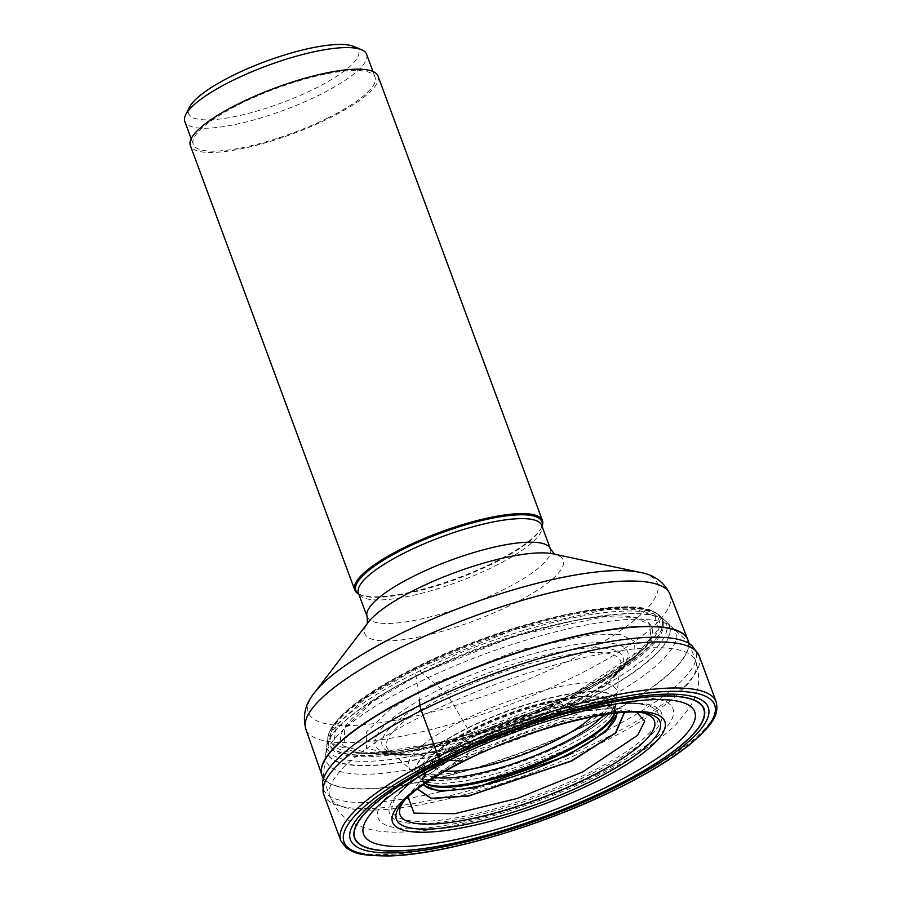 <?xml version="1.0" encoding="UTF-8"?>
<svg xmlns="http://www.w3.org/2000/svg" width="901" height="901" viewBox="0 0 901 901"><rect width="100%" height="100%" fill="white"/><g stroke="black" fill="none" stroke-linecap="round" stroke-linejoin="round"><path stroke-width="0.68" stroke-dasharray="4.5 3.38" d="M358.497 753.202L373.87 753.833A165.615 40.624 -20.3 0 0 571.166 697.036A165.615 40.624 159.7 0 0 634.541 657.403L645.803 646.929L573.475 693.916L455.523 738.764L400.54 750.736L358.497 753.202L333.809 744.395L336.377 724.945L365.705 698.106L416.859 668.418A162.394 62.518 63.6 0 0 421.916 672.732A14.168 5.451 -116.4 0 1 422.096 672.889A1815.369 698.939 63.6 0 0 434.507 683.318A1556.691 599.345 63.6 0 0 440.994 688.691L447.549 695.088L462.81 720.485A2792.481 1075.141 -116.4 0 1 467.292 728.087A14.101 5.429 -116.4 0 1 467.45 728.368A155.13 59.725 63.6 0 0 469.567 732.006A151.65 58.385 63.6 0 0 471.955 735.993L472.597 737.074A2.545 0.98 -116.4 0 1 472.777 737.39L473.385 740.093A302.871 116.612 63.6 0 0 473.171 740.645A328.268 126.388 63.6 0 0 471.752 744.609A9.708 3.739 -116.4 0 1 471.707 744.744A711.914 274.095 -116.4 0 1 468.115 753.382A794.333 305.833 -116.4 0 1 466.11 757.797A793.364 305.462 -116.4 0 1 464.905 760.32L463.294 761.187M622.005 668.835L637.03 655.173L571.076 697.149L462.303 738.843L370.593 753.754L344.092 746.253L344.745 727.884L372.383 701.879L422.096 672.889L516.78 635.363L603.726 616.836L633.414 617.298L649.677 624.404L650.916 637.457L634.541 657.403A165.615 40.624 159.7 0 0 606.035 616.408A165.615 40.624 159.7 0 0 421.916 672.732A165.615 40.624 -20.3 0 0 373.87 753.833L370.593 753.754M390.831 754.328L366.538 748.078L366.324 732.04L390.572 709.042L434.507 683.318L518.278 650.184L594.829 634.079L620.789 634.642L634.507 641.219L635.014 652.966L621.983 668.824L565.287 704.616L471.054 740.859L390.843 754.328M422.929 784.962L425.914 773.272L420.835 780.12L471.752 744.609L554.047 714.144L615.969 707.927M423.74 784.399A102.905 25.239 -20.3 0 1 426.669 772.27L473.171 740.645L549.452 712.308L606.452 705.765A102.905 25.239 159.7 0 0 473.385 740.093A102.905 25.239 -20.3 0 0 426.77 772.146M417.478 788.938L421.353 779.433L417.309 789.062M421.375 779.41L471.707 744.744L552.966 714.527L615.124 707.736L630.948 710.776L559.758 719.156L468.115 753.382L411.34 792.024L421.375 779.41M407.973 796.844L411.318 792.035L405.946 798.5A135.567 33.258 -20.3 0 1 405.946 798.5A135.567 33.258 -20.3 0 1 466.11 757.797A135.567 33.258 159.7 0 1 639.26 712.195A135.567 33.258 159.7 0 0 639.26 712.195L630.97 710.788L636.613 712.263M624.483 712.421L615.98 707.927L607.679 706.024L617.557 712.973M624.269 712.432L615.98 707.938M645.803 646.918L658.124 629.168L655.016 616.34L636.782 609.639L605.134 609.718L514.584 629.529L416.859 668.418A158.7 61.099 63.6 0 1 416.172 667.81L415.091 668.17A2.399 0.924 -116.4 0 0 415.102 668.429A439.598 169.253 -116.4 0 0 415.215 669.387A349.014 134.373 -116.4 0 0 415.631 672.912A377.519 145.343 -116.4 0 0 416.037 676.088A10.733 4.133 -116.4 0 0 416.071 676.336A1163.664 448.022 63.6 0 1 417.05 683.093L419.28 699.322M358.801 594.097A100.056 24.541 159.7 0 0 359.95 594.637A100.056 24.541 159.7 0 0 493.658 562.573A100.056 24.541 159.7 0 0 541.524 527.479A100.056 24.541 159.7 0 0 542.042 526.319M378.026 76.112A100.056 24.541 -20.3 0 1 329.27 118.166A100.056 24.541 -20.3 0 1 190.348 145.545M327.851 117.941A96.903 23.775 159.7 0 0 375.075 77.204A96.903 23.775 159.7 0 0 240.522 103.716A96.903 23.775 159.7 0 0 193.31 144.453A96.903 23.775 159.7 0 0 327.851 117.941M366.594 54.285A96.903 23.775 -20.3 0 1 319.371 95.01A96.903 23.775 -20.3 0 1 195.573 127.615A96.903 23.775 -20.3 0 1 184.829 121.522M353.845 46.492A90.596 22.221 -20.3 0 1 314.415 88.827A90.596 22.221 -20.3 0 1 198.671 119.304A90.596 22.221 -20.3 0 1 189.435 107.309M584.794 710.405A186.135 45.658 -20.3 0 1 409.291 769.679A186.135 45.658 -20.3 0 1 325.7 755.793L325.7 755.793A186.135 45.658 -20.3 0 1 417.05 683.093A186.135 45.658 159.7 0 1 672.394 627.547L666.582 621.938A182.554 44.78 159.7 0 0 416.071 676.336A182.554 44.78 -20.3 0 0 326.466 747.751L322.603 782.057A198.637 48.733 -20.3 0 0 410.439 797.948A198.637 48.733 -20.3 0 0 598.996 734.473A198.637 48.733 -20.3 0 0 691.844 645.476L672.394 627.547A186.135 45.658 159.7 0 1 584.794 710.405M580.582 703.118A182.554 44.78 -20.3 0 1 408.626 761.221A182.554 44.78 -20.3 0 1 326.466 747.751L326.545 747.019A182.419 44.746 -20.3 0 1 416.037 676.088A182.419 44.746 159.7 0 1 666.042 621.431L666.582 621.938A182.554 44.78 159.7 0 1 580.582 703.118M580.435 702.859A182.419 44.746 -20.3 0 1 407.95 761.03A182.419 44.746 -20.3 0 1 326.545 747.019L327.063 742.965A180.605 44.307 -20.3 0 1 415.631 672.912A180.605 44.307 159.7 0 1 663.023 618.694L666.042 621.431A182.419 44.746 159.7 0 1 580.435 702.859M578.386 699.413A180.605 44.307 -20.3 0 1 407.376 757.054A180.605 44.307 -20.3 0 1 327.063 742.965L327.694 738.415A178.511 43.789 -20.3 0 1 415.215 669.387A178.511 43.789 159.7 0 1 659.577 615.642A178.511 43.789 159.7 0 0 659.577 615.642L663.023 618.694A180.605 44.307 159.7 0 1 578.386 699.413M576.088 695.572A178.511 43.789 -20.3 0 1 406.745 752.594A178.511 43.789 -20.3 0 1 327.694 738.415L327.874 737.187A177.925 43.642 -20.3 0 1 415.102 668.429A177.925 43.642 159.7 0 1 658.631 614.831A177.925 43.642 159.7 0 0 658.631 614.831L659.577 615.642A178.511 43.789 159.7 0 1 576.088 695.572M575.446 694.536A177.925 43.642 -20.3 0 1 406.61 751.378A177.925 43.642 -20.3 0 1 327.874 737.187L328.572 734.202A177.745 43.597 -20.3 0 1 415.091 668.17A177.745 43.597 159.7 0 1 656.165 613.018L656.165 613.018C629.54 593.252 504.278 622.647 415.35 667.495C365.153 692.655 336.231 714.887 328.572 734.202A177.745 43.597 -20.3 0 0 402.871 751.659A177.745 43.597 -20.3 0 0 575.266 694.243A177.745 43.597 159.7 0 0 656.165 613.018L658.642 614.831A177.925 43.642 159.7 0 1 575.446 694.536M647.2 645.521A174.862 42.899 159.7 0 1 647.177 645.544A174.862 42.899 159.7 0 1 573.757 693.477A174.862 42.899 -20.3 0 1 356.559 753.045A174.862 42.899 -20.3 0 1 356.526 753.045A174.862 42.899 -20.3 0 1 416.172 667.81A174.862 42.899 159.7 0 1 604.976 608.817A174.862 42.899 159.7 0 1 647.2 645.521L645.859 646.873M614.065 675.885A134.486 32.988 159.7 0 1 614.054 675.885A134.486 32.988 159.7 0 1 562.19 708.423A134.486 32.988 -20.3 0 1 401.452 754.531L401.452 754.531A134.486 32.988 -20.3 0 1 440.994 688.691A134.486 32.988 159.7 0 1 590.2 642.976A134.486 32.988 159.7 0 1 614.065 675.885L621.983 668.857M614.054 675.885L609.797 679.613A128.291 31.467 159.7 0 1 560.377 710.596A128.291 31.467 -20.3 0 1 407.117 754.587A128.291 31.467 -20.3 0 1 444.756 691.777A128.291 31.467 159.7 0 1 587.148 648.157A128.291 31.467 159.7 0 1 609.797 679.613C618.604 670.457 622.276 665.907 620.8 665.94A124.608 30.566 159.7 0 0 566.842 655.095A124.608 30.566 159.7 0 0 447.549 695.088A124.608 30.566 -20.3 0 0 389.863 751.366C391.924 751.107 385.729 753.18 407.117 754.587L390.843 754.351M559.836 713.367A124.608 30.566 -20.3 0 1 389.863 751.366C402.026 761.086 399.301 759.543 410.811 769.871L410.811 769.871A110.733 27.165 -20.3 0 1 462.81 720.485A110.733 27.165 159.7 0 1 567.45 685.177A110.733 27.165 159.7 0 1 616.937 693.624L616.937 693.624A110.733 27.165 159.7 0 1 562.607 736.725A110.733 27.165 -20.3 0 1 410.811 769.871L417.095 775.716A106.825 26.208 -20.3 0 1 467.292 728.087A106.825 26.208 159.7 0 1 568.182 694.04A106.825 26.208 159.7 0 1 615.969 702.161L616.937 693.624C619.483 673.565 618.03 680.683 620.8 665.94A124.608 30.566 159.7 0 1 559.836 713.367M563.553 743.764A106.825 26.208 -20.3 0 1 417.095 775.716L417.174 775.795A106.678 26.174 -20.3 0 1 467.45 728.368A106.678 26.174 159.7 0 1 567.9 694.423A106.678 26.174 159.7 0 1 615.957 702.262L615.969 702.161A106.825 26.208 159.7 0 1 563.553 743.764M563.587 744.023A106.678 26.174 -20.3 0 1 417.174 775.795L420.328 778.791A104.865 25.724 -20.3 0 1 469.567 732.006A104.865 25.724 159.7 0 1 568.666 698.579A104.865 25.724 159.7 0 1 615.507 706.587L615.957 702.262A106.678 26.174 159.7 0 1 563.587 744.023M614.381 713.31A102.714 25.194 159.7 0 0 614.876 711.385L615.507 706.587A104.865 25.724 159.7 0 1 564.06 747.391A104.865 25.724 -20.3 0 1 420.328 778.791L423.932 782.012A102.714 25.194 -20.3 0 1 471.955 735.993A102.714 25.194 159.7 0 1 569.432 703.174A102.714 25.194 159.7 0 1 614.876 711.385L614.673 712.646A102.117 25.048 159.7 0 0 614.673 712.646A102.117 25.048 159.7 0 0 569.59 704.424A102.117 25.048 159.7 0 0 472.597 737.074A102.117 25.048 -20.3 0 0 424.912 782.845A102.117 25.048 -20.3 0 1 424.912 782.845L423.932 782.012A102.714 25.194 -20.3 0 0 425.565 783.16M425.418 783.251A102.117 25.048 -20.3 0 1 424.912 782.856L424.303 782.248A101.959 25.014 -20.3 0 1 424.292 782.248A101.959 25.014 -20.3 0 1 472.777 737.39A101.959 25.014 159.7 0 1 614.752 711.79A101.959 25.014 159.7 0 0 614.752 711.79C612.95 709.943 618.368 709.65 606.452 705.765A102.905 25.239 159.7 0 1 616.577 713.074M425.385 783.284A101.959 25.014 -20.3 0 1 424.303 782.248C422.13 781.471 422.918 778.149 426.669 772.27M404.459 800.347A135.567 33.258 -20.3 0 1 405.934 798.5L402.815 802.172A140.601 34.486 -20.3 0 1 464.905 760.32A140.601 34.486 159.7 0 1 644.035 712.95L639.271 712.195A135.567 33.258 159.7 0 1 641.591 712.623M340.815 840.701A200.112 49.093 159.7 0 0 618.66 785.954A200.112 49.093 159.7 0 0 716.171 701.856M699.153 655.838A200.112 49.093 -20.3 0 1 601.643 739.946A200.112 49.093 -20.3 0 1 323.797 794.693M614.595 713.288A101.959 25.014 159.7 0 0 614.752 711.801L614.673 712.657A102.117 25.048 159.7 0 1 614.55 713.288M445.364 770.986A87.746 21.523 159.7 0 1 475.424 728.233A87.746 21.523 159.7 0 1 475.48 728.199A87.746 21.523 -20.3 0 1 570.096 698.635A87.746 21.523 -20.3 0 1 591.428 716.959M603.738 714.763A97.826 24 159.7 0 0 596.631 697.205A97.826 24 159.7 0 0 471.921 730.114A97.826 24 159.7 0 0 471.854 730.148A97.826 24 159.7 0 0 428.549 759.374A97.826 24 159.7 0 0 434.586 777.338M461.402 752.053A141.637 34.745 -20.3 0 1 642.064 704.357A141.637 34.745 -20.3 0 1 589.186 772.765A141.637 34.745 -20.3 0 1 589.051 772.833A141.637 34.745 -20.3 0 1 439.587 820.259A141.637 34.745 -20.3 0 1 398.715 794.378A141.637 34.745 -20.3 0 1 461.267 752.121A141.637 34.745 -20.3 0 1 461.402 752.053M590.887 773.959A145.005 35.567 -20.3 0 1 405.641 822.748A145.005 35.567 -20.3 0 1 460.22 752.684A145.005 35.567 -20.3 0 1 645.465 703.906A145.005 35.567 -20.3 0 1 590.887 773.959M596.406 774.86A157.247 38.574 159.7 0 0 655.59 698.883A157.247 38.574 159.7 0 0 454.701 751.783A157.247 38.574 159.7 0 0 395.516 827.76A157.247 38.574 159.7 0 0 596.406 774.86M424.945 714.628A195.066 47.854 159.7 0 0 329.879 796.619A195.066 47.854 159.7 0 0 600.73 743.257A195.066 47.854 159.7 0 0 695.786 661.266A195.066 47.854 159.7 0 0 424.945 714.628M687.97 640.138A195.066 47.854 -20.3 0 1 592.914 722.129A195.066 47.854 -20.3 0 1 592.835 722.163A195.066 47.854 -20.3 0 1 322.074 775.491M321.984 775.243A195.066 47.854 159.7 0 0 592.723 721.87A195.066 47.854 159.7 0 0 592.802 721.825A195.066 47.854 159.7 0 0 687.88 639.89M670.074 594.288A194.188 47.64 -20.3 0 1 575.615 676.054A194.188 47.64 -20.3 0 1 575.514 676.099A194.188 47.64 -20.3 0 1 305.822 729.022M314.426 692.801A186.124 45.658 159.7 0 0 373.307 723.694A186.124 45.658 159.7 0 0 566.785 661.728A186.124 45.658 159.7 0 0 566.887 661.672A186.124 45.658 159.7 0 0 639.969 572.383M554.43 554.149L553.225 553.901A105.755 25.938 -20.3 0 1 511.644 604.661A105.755 25.938 -20.3 0 1 511.588 604.684A105.755 25.938 -20.3 0 1 401.688 639.879A105.755 25.938 -20.3 0 1 368.261 622.321L367.507 623.301M367.157 616.712A97.691 23.967 159.7 0 0 502.747 590.009A97.691 23.967 159.7 0 0 502.803 589.986A97.691 23.967 159.7 0 0 550.41 548.923M541.524 527.479L541.704 525.384A97.691 23.967 -20.3 0 1 494.097 566.447A97.691 23.967 -20.3 0 1 494.018 566.492A97.691 23.967 -20.3 0 1 358.452 593.173L361.031 595.099A99.166 24.327 159.7 0 0 493.478 563.35A99.166 24.327 159.7 0 0 493.557 563.316A99.166 24.327 159.7 0 0 540.994 528.527A99.166 24.327 159.7 0 0 541.952 526.071M358.699 593.86A99.166 24.327 159.7 0 0 361.031 595.099L359.95 594.637M356.559 753.045C399.695 757.718 501.373 729.934 573.926 693.32C607.826 676.381 632.243 660.456 647.177 645.544M356.526 753.045L358.429 753.202M370.536 753.754L390.786 754.351M428.549 759.374L431.399 756.277C441.141 746.704 455.129 737.435 473.385 728.481C502.657 714.279 531.781 704.436 560.771 698.951C587.903 694.434 595.381 697.34 596.631 697.205L642.064 704.357C611.295 698.219 522.659 721.194 460.895 752.605C430.227 768.046 409.505 781.967 398.715 794.378L428.549 759.374M689.04 643.032L695.786 661.266C700.077 674.917 699.581 687.452 694.288 698.872L689.963 707.217L676.043 724.528C658.192 741.816 632.998 758.428 600.483 774.364C543.461 802.746 469.939 826.026 418.999 831.026C386.416 833.684 371.865 831.634 355.658 824.269C344.137 819.065 335.555 809.841 329.879 796.619L323.144 778.385M191.181 138.72L193.31 144.453M372.958 71.483L375.075 77.204"/><path stroke-width="1.35" d="M617.557 712.973L605.551 731.86L566.797 755.894L475.176 787.767L439.643 791.416L422.929 784.962M624.269 712.432L615.462 732.93L571.516 760.849L468.892 795.763L431.421 798.286L417.478 788.938M624.483 712.421L615.788 732.963L571.684 761.018L468.678 796.045L431.14 798.523L417.309 789.062M636.613 712.263L644.778 721.115L637.671 735.272L582.53 772.011L517.365 798.421L454.757 813.693L414.021 813.141L407.973 796.844M542.042 526.319A100.056 24.541 159.7 0 0 542.413 520.519A100.056 24.541 159.7 0 0 403.49 547.898A100.056 24.541 159.7 0 0 354.735 589.941A100.056 24.541 159.7 0 0 358.801 594.097M354.735 589.941L190.348 145.545A100.056 24.541 -20.3 0 1 239.103 103.491A100.056 24.541 -20.3 0 1 378.026 76.112L542.413 520.519M191.181 138.72L184.829 121.522A96.903 23.775 -20.3 0 1 185.696 114.787A96.903 23.775 -20.3 0 1 232.041 80.797A96.903 23.775 -20.3 0 1 355.839 48.203A96.903 23.775 -20.3 0 1 361.549 49.735A96.903 23.775 -20.3 0 1 366.594 54.285L372.958 71.483M185.696 114.787L189.435 107.309A90.596 22.221 -20.3 0 1 232.762 75.526A90.596 22.221 -20.3 0 1 348.507 45.05A90.596 22.221 -20.3 0 1 353.845 46.492L361.549 49.735M463.294 761.187A145.162 35.612 159.7 0 1 648.743 712.353A145.162 35.612 159.7 0 1 594.108 782.485A145.162 35.612 -20.3 0 1 408.66 831.319A145.162 35.612 -20.3 0 1 463.294 761.187L445.511 759.825A13.132 5.057 -116.4 0 1 445.364 759.802A544.373 209.595 -116.4 0 1 443.382 759.543L440.307 759.07A2.523 0.969 -116.4 0 1 438.325 756.592L421.308 710.585A12.603 4.854 -116.4 0 1 419.99 705.325L419.28 699.322M699.153 655.838A200.112 49.093 -20.3 0 0 421.308 710.585A200.112 49.093 -20.3 0 0 323.797 794.693L322.603 782.057A198.637 48.733 -20.3 0 1 419.99 705.325A198.637 48.733 -20.3 0 1 691.844 645.476L699.153 655.838L716.171 701.856A200.112 49.093 159.7 0 0 438.325 756.592A200.112 49.093 159.7 0 0 340.815 840.701L346.266 847.875C353.519 851.963 355.445 855.849 389.333 855.95C444.7 854.734 544.97 824.989 618.649 788.026C648.405 773.238 672.123 758.755 689.806 744.564C716.453 721.78 718.446 712.961 716.171 701.856M614.381 713.31A102.714 25.194 159.7 0 1 564.51 751.074A102.714 25.194 -20.3 0 1 425.565 783.16M614.55 713.288A102.117 25.048 159.7 0 1 564.623 752.053A102.117 25.048 -20.3 0 1 425.418 783.251M614.595 713.288A101.959 25.014 159.7 0 1 564.668 752.346A101.959 25.014 -20.3 0 1 425.385 783.284M616.577 713.074A102.905 25.239 159.7 0 1 566.121 755.196A102.905 25.239 -20.3 0 1 423.74 784.399M641.591 712.623A135.567 33.258 159.7 0 1 588.274 777.687A135.567 33.258 -20.3 0 1 447.369 822.827A135.567 33.258 -20.3 0 1 404.459 800.347M591.608 780.953A140.601 34.486 -20.3 0 1 443.089 828.042A140.601 34.486 -20.3 0 1 402.815 802.172L402.815 802.172C413.356 790.087 433.82 776.38 464.206 761.052C525.52 729.833 613.964 706.97 644.035 712.95L644.024 712.95A140.601 34.486 159.7 0 1 591.608 780.953M608.704 786.021A176.528 43.304 -20.3 0 1 383.173 845.408A176.528 43.304 -20.3 0 1 449.622 760.117A176.528 43.304 159.7 0 1 675.142 700.73A176.528 43.304 159.7 0 1 608.704 786.021M613.097 787.114A185.966 45.624 -20.3 0 1 375.514 849.677A185.966 45.624 -20.3 0 1 445.511 759.825A185.966 45.624 159.7 0 1 683.093 697.261A185.966 45.624 159.7 0 1 613.097 787.114M613.254 787.147A186.304 45.703 -20.3 0 1 375.244 849.823A186.304 45.703 -20.3 0 1 445.364 759.802A186.304 45.703 159.7 0 1 683.375 697.126A186.304 45.703 159.7 0 1 613.254 787.147M443.382 759.543A190.753 46.796 159.7 0 0 371.584 851.704A190.753 46.796 159.7 0 0 615.282 787.53A190.753 46.796 159.7 0 0 687.08 695.369A190.753 46.796 159.7 0 0 443.382 759.543M618.379 788.06A197.589 48.474 -20.3 0 1 365.952 854.531A197.589 48.474 -20.3 0 1 440.307 759.07A197.589 48.474 -20.3 0 1 692.734 692.599A197.589 48.474 -20.3 0 1 618.379 788.06M591.428 716.959A87.746 21.523 -20.3 0 1 554.487 741.106A87.746 21.523 -20.3 0 1 554.43 741.14A87.746 21.523 159.7 0 1 445.364 770.986M434.586 777.338A97.826 24 159.7 0 0 559.949 744.53A97.826 24 159.7 0 0 560.017 744.496A97.826 24 159.7 0 0 603.738 714.763M687.88 639.89A195.066 47.854 159.7 0 0 687.778 639.642A195.066 47.854 159.7 0 0 417.095 693.162A195.066 47.854 159.7 0 0 417.017 693.207A195.066 47.854 159.7 0 0 321.894 774.995L322.074 775.491A195.066 47.854 -20.3 0 1 417.129 693.511A195.066 47.854 -20.3 0 1 417.208 693.466A195.066 47.854 -20.3 0 1 687.97 640.138L689.04 643.032M687.97 640.138L670.074 594.288A194.188 47.64 -20.3 0 0 400.517 647.605A194.188 47.64 -20.3 0 0 400.416 647.65A194.188 47.64 -20.3 0 0 305.822 729.022L321.894 774.995A195.066 47.854 159.7 0 0 321.984 775.243M670.074 594.288C664.082 582.035 654.047 574.737 639.969 572.383A186.124 45.658 159.7 0 0 399.053 634.417A186.124 45.658 159.7 0 0 398.963 634.462A186.124 45.658 159.7 0 0 314.426 692.801C305.27 703.76 302.398 715.833 305.822 729.022M314.426 692.801L368.261 622.321A105.755 25.938 -20.3 0 1 416.341 589.141A105.755 25.938 -20.3 0 1 416.397 589.108A105.755 25.938 -20.3 0 1 553.225 553.901L639.969 572.383M367.157 616.712L358.452 593.173A97.691 23.967 -20.3 0 1 406.058 552.11A97.691 23.967 -20.3 0 1 406.137 552.076A97.691 23.967 -20.3 0 1 541.704 525.384L550.41 548.923A97.691 23.967 159.7 0 0 414.82 575.626A97.691 23.967 159.7 0 0 414.764 575.649A97.691 23.967 159.7 0 0 367.157 616.712L367.383 623.616M541.952 526.071A99.166 24.327 159.7 0 0 499.875 516.814A99.166 24.327 159.7 0 0 404.279 548.72A99.166 24.327 159.7 0 0 404.189 548.765A99.166 24.327 159.7 0 0 358.699 593.86M323.797 794.693L340.815 840.701M322.074 775.491L323.144 778.385M550.41 548.923L554.734 554.318"/></g></svg>
